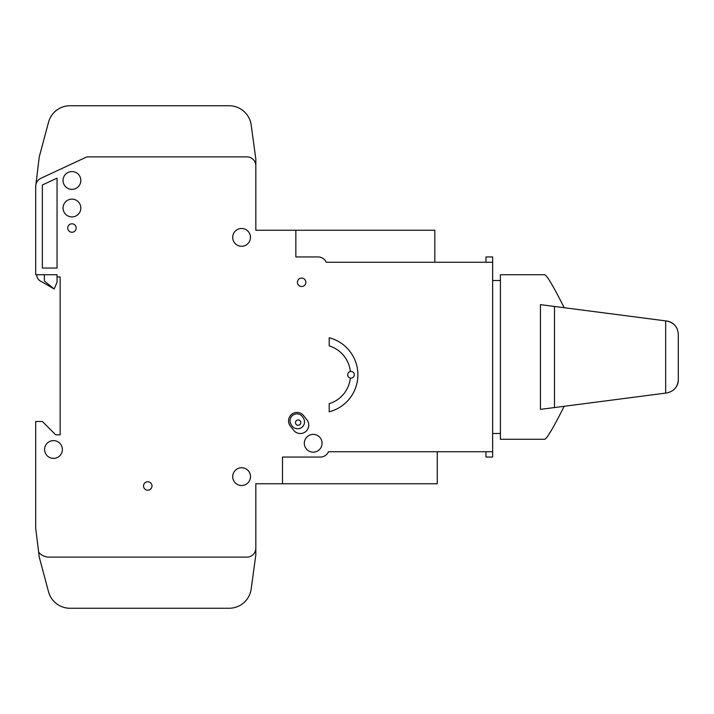 <?xml version="1.0" encoding="UTF-8"?>
<svg xmlns="http://www.w3.org/2000/svg" width="714" height="714" viewBox="0 0 714 714"><rect width="100%" height="100%" fill="white"/><g stroke="black" fill="none" stroke-linecap="round" stroke-linejoin="round"><path stroke-width="1.07" d="M678.3 379.741C677.711 387.042 673.837 391.45 666.68 392.977L540.444 409.372L540.444 304.628L666.68 321.023C673.837 322.549 677.711 326.958 678.3 334.259L678.3 379.741C678.398 383.552 676.81 386.961 673.516 389.978M540.444 304.628L554.483 306.458L554.483 407.542L540.444 409.372M665.653 393.111L665.653 320.889L666.68 321.023A13.343 13.343 0 0 1 677.193 328.94C678.336 332.26 678.336 332.26 677.193 328.94C678.336 332.26 678.336 332.26 677.193 328.94M328.467 451.721L492.633 451.721L492.633 262.279L326.236 262.279A8.898 8.898 0 0 0 318.087 256.942L295.855 256.942L295.855 230.256L255.826 230.256L255.826 165.773A8.898 8.898 0 0 0 246.937 156.884L86.84 156.884L40.832 178.339A8.898 8.898 0 0 0 35.7 186.399L35.7 274.729L57.049 274.729L57.049 276.952L60.155 276.952L60.155 434.826L55.71 434.826L42.367 421.483L35.7 421.483L35.7 528.208L38.636 552.127A13.343 13.343 0 0 0 49.043 557.116L246.937 557.116A8.898 8.898 0 0 0 255.826 548.227L255.826 483.744L282.512 483.744L282.512 457.058L320.309 457.058A8.898 8.898 0 0 0 328.467 451.721M42.367 184.98L57.049 178.143L57.049 268.062L42.367 268.062L42.367 184.98M63.046 180.455A8.898 8.898 0 0 0 76.389 188.157A8.898 8.898 0 0 0 76.389 172.752A8.898 8.898 0 0 0 63.046 180.455M63.046 208.024A8.898 8.898 0 0 0 76.389 215.726A8.898 8.898 0 0 0 76.389 200.322A8.898 8.898 0 0 0 63.046 208.024M67.723 228.034A4.222 4.222 0 0 0 74.06 231.693A4.222 4.222 0 0 0 74.06 224.374A4.222 4.222 0 0 0 67.723 228.034M232.702 237.378A8.898 8.898 0 0 0 246.044 245.081A8.898 8.898 0 0 0 246.044 229.676A8.898 8.898 0 0 0 232.702 237.378M44.598 449.499A8.898 8.898 0 0 0 57.932 457.201A8.898 8.898 0 0 0 57.932 441.796A8.898 8.898 0 0 0 44.598 449.499M232.702 476.622A8.898 8.898 0 0 0 246.044 484.324A8.898 8.898 0 0 0 246.044 468.919A8.898 8.898 0 0 0 232.702 476.622M143.541 485.966A4.222 4.222 0 0 0 149.878 489.625A4.222 4.222 0 0 0 149.878 482.307A4.222 4.222 0 0 0 143.541 485.966M297.408 282.289A4.222 4.222 0 0 0 303.745 285.948A4.222 4.222 0 0 0 303.745 278.63A4.222 4.222 0 0 0 297.408 282.289M304.307 443.269A8.898 8.898 0 0 0 317.641 450.971A8.898 8.898 0 0 0 317.641 435.567A8.898 8.898 0 0 0 304.307 443.269M293.713 430.337A8.452 8.452 0 0 0 305.583 431.693A8.452 8.452 0 0 0 306.931 419.823L303.611 415.637A8.452 8.452 0 0 0 291.731 414.29A8.452 8.452 0 0 0 290.384 426.16L293.713 430.337M350.378 371.512A30.238 30.238 0 0 0 329.208 345.888L329.208 337.758A38.244 38.244 0 0 1 329.208 411.817L329.208 403.687A30.238 30.238 0 0 0 350.378 378.063A3.338 3.338 0 0 0 354.331 374.788A3.338 3.338 0 0 0 350.378 371.512A3.338 3.338 0 0 0 350.378 378.063M44.375 274.729L44.375 281.039L54.157 288.956L57.049 282.289L57.049 276.952M39.252 156.884L48.534 122.219L39.252 156.884L48.534 122.219L39.252 156.884L35.7 186.399M255.826 548.227L255.826 554.894L251.176 589.023A22.232 22.232 0 0 1 229.149 608.257L70.017 608.257A22.232 22.232 0 0 1 48.534 591.781L39.252 557.116L38.636 552.127M229.149 105.743L70.017 105.743L229.149 105.743A22.232 22.232 0 0 1 251.176 124.977L255.826 159.106L255.826 165.773M229.149 608.257L70.017 608.257M255.826 554.894L251.176 589.023M48.534 122.219A22.232 22.232 0 0 1 70.017 105.743M282.512 483.744L437.271 483.744L437.271 451.721M434.826 262.279L434.826 230.256L295.855 230.256M485.966 262.279L485.966 256.942L492.633 256.942L492.633 262.279M492.633 451.721L492.633 457.058L485.966 457.058L485.966 451.721M36.816 274.729L36.816 275.095A6.667 6.667 0 0 0 40.145 280.87L54.157 288.956M291.098 424.464L291.812 425.589A6.89 6.89 0 0 0 301.326 427.704A6.89 6.89 0 0 0 303.441 418.19L302.727 417.065A6.89 6.89 0 0 0 293.213 414.95A6.89 6.89 0 0 0 291.098 424.464M295.471 422.608A2.669 2.669 0 0 0 299.478 424.919A2.669 2.669 0 0 0 299.478 420.305A2.669 2.669 0 0 0 295.471 422.608M544.791 274.729L500.416 274.729L500.416 439.271L544.791 439.271M564.185 307.716C553.68 286.787 547.21 275.791 544.791 274.729C547.165 275.729 553.636 286.725 564.185 307.716M564.185 406.284C553.68 427.213 547.21 438.209 544.791 439.271C547.165 438.271 553.636 427.275 564.185 406.284M492.633 433.487L500.416 433.487M492.633 280.513L500.416 280.513"/></g></svg>
